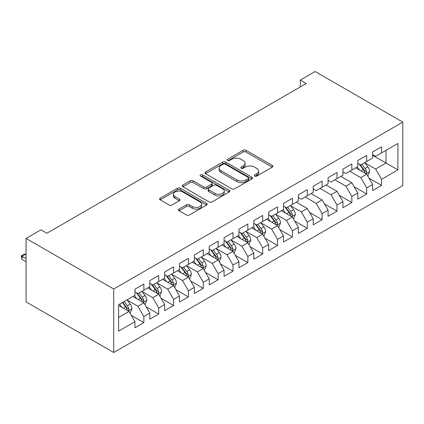 <?xml version="1.0" encoding="UTF-8"?>
<svg xmlns="http://www.w3.org/2000/svg" width="424" height="424" viewBox="0 0 424 424"><rect width="100%" height="100%" fill="white"/><g stroke="black" fill="none" stroke-linecap="round" stroke-linejoin="round"><path stroke-width="0.64" d="M254.729 176.087A1.442 0.832 0 0 0 256.769 176.087L272.266 167.141A2.062 1.193 0 0 0 272.871 166.298A2.062 1.193 0 0 0 272.266 165.461L246.015 150.303A2.062 1.193 0 0 0 243.1 150.303L227.608 159.249A1.442 0.832 0 0 0 227.184 159.837A1.442 0.832 0 0 0 227.608 160.426A1.442 0.832 0 0 0 229.649 160.426L231.652 159.27A6.598 3.811 0 0 1 240.986 159.27L243.175 160.532A6.598 3.811 0 0 1 245.104 163.229A6.598 3.811 0 0 1 243.175 165.922L241.171 167.077A1.442 0.832 0 0 0 240.747 167.671A1.442 0.832 0 0 0 241.171 168.259A1.442 0.832 0 0 0 243.212 168.259L245.215 167.098A6.598 3.811 0 0 1 254.548 167.098L256.737 168.365A6.598 3.811 0 0 1 258.667 171.058A6.598 3.811 0 0 1 256.737 173.75L254.729 174.911A1.442 0.832 0 0 0 254.305 175.499A1.442 0.832 0 0 0 254.729 176.087L254.729 174.911M179.087 209.069A2.062 1.193 0 0 0 178.483 209.912A2.062 1.193 0 0 0 179.087 210.749L186.449 215.005A2.062 1.193 0 0 0 189.364 215.005L206.573 205.068A2.062 1.193 0 0 0 207.177 204.225A2.062 1.193 0 0 0 206.573 203.388L180.327 188.23A2.062 1.193 0 0 0 177.407 188.23L160.203 198.167A2.062 1.193 0 0 0 159.599 199.01A2.062 1.193 0 0 0 160.203 199.847L169.097 204.983A2.062 1.193 0 0 0 172.012 204.983L179.379 200.732A2.062 1.193 0 0 0 179.983 199.889A2.062 1.193 0 0 0 179.379 199.052L174.969 196.503A5.517 3.185 0 0 1 173.352 194.25A5.517 3.185 0 0 1 176.755 191.309A5.517 3.185 0 0 1 182.771 191.998L200.048 201.978A5.517 3.185 0 0 1 201.665 204.225A5.517 3.185 0 0 1 198.257 207.172A5.517 3.185 0 0 1 192.247 206.477L189.364 204.819A2.062 1.193 0 0 0 186.449 204.819L179.087 209.069L179.087 210.749M26.06 238.415L113.706 289.02L113.706 352.492L26.06 301.888L26.06 238.415L40.916 229.84L46.857 233.269L306.239 83.517L300.293 80.088L300.293 86.947M300.293 80.088L315.149 71.508L402.8 122.112L113.706 289.02M231.801 188.823A2.062 1.193 0 0 0 234.716 188.823L251.925 178.886A2.062 1.193 0 0 0 252.529 178.043A2.062 1.193 0 0 0 251.925 177.2L225.674 162.048A2.062 1.193 0 0 0 222.759 162.048L205.55 171.985A2.062 1.193 0 0 0 204.946 172.822A2.062 1.193 0 0 0 205.55 173.665L231.801 188.823M201.098 176.4A1.442 0.832 0 0 1 202.561 176.601L202.561 174.889L229.246 190.297A2.062 1.193 0 0 1 229.85 191.134A2.062 1.193 0 0 1 229.246 191.977L212.042 201.914A2.062 1.193 0 0 1 209.127 201.914L182.877 186.756L182.877 185.076A2.062 1.193 0 0 0 182.272 185.919A2.062 1.193 0 0 0 182.877 186.756M182.877 185.076L190.244 180.825A2.062 1.193 0 0 1 193.159 180.825L203.801 186.968A2.062 1.193 0 0 0 206.721 186.968L211.603 184.149A2.062 1.193 0 0 0 212.207 183.306A2.062 1.193 0 0 0 211.603 182.463L200.52 176.066A1.442 0.832 0 0 1 200.096 175.478A1.442 0.832 0 0 1 200.992 174.709A1.442 0.832 0 0 1 202.561 174.889M113.706 352.492L402.8 185.585L402.8 122.112M372.643 155.306L386.015 163.028L386.015 150.334L397.898 143.471L381.558 152.905L381.558 146.815L372.643 151.962L372.643 158.051L366.702 161.48L366.702 155.391L357.787 160.537L357.787 166.627L351.846 170.061L351.846 163.971L342.931 169.118L342.931 175.207L336.99 178.637L336.99 172.547L328.075 177.693L328.075 183.783L322.134 187.212L322.134 181.122L313.219 186.269L313.219 192.358L307.278 195.787L307.278 189.698L298.364 194.844L298.364 200.934L292.422 204.368L292.422 198.278L283.508 203.425L283.508 209.514L277.566 212.943L277.566 206.854L268.652 212L268.652 218.09L262.71 221.519L262.71 215.429L253.796 220.575L253.796 226.665L247.855 230.1L247.855 224.01L238.94 229.156L238.94 235.246L232.999 238.675L232.999 232.585L224.084 237.732L224.084 243.821L218.143 247.25L218.143 241.161L209.228 246.307L209.228 252.397L203.287 255.826L203.287 249.736L194.372 254.882L194.372 260.972L188.431 264.406L188.431 258.317L179.516 263.463L179.516 269.553L173.575 272.982L173.575 266.892L164.66 272.038L164.66 278.128L158.719 281.557L158.719 275.468L149.804 280.614L149.804 286.704L143.863 290.138L143.863 284.048L134.949 289.189L134.949 295.279L118.609 304.718L118.609 331.133L134.949 321.699L129.007 311.407L118.609 305.402M397.898 143.471L397.898 169.886L381.558 179.32L375.616 169.028L364.841 162.811M369.002 178.165L381.558 185.41L381.558 179.32M381.558 185.41L372.643 190.556L372.643 184.467L366.702 187.901L360.76 177.608L349.763 171.259M354.146 186.74L366.702 193.991L366.702 187.901M366.702 193.991L357.787 199.137L357.787 193.047L351.846 196.476L345.904 186.184L334.907 179.834M339.29 195.321L351.846 202.566L351.846 196.476M351.846 202.566L342.931 207.712L342.931 201.623L336.99 205.052L331.049 194.759L320.051 188.415M324.434 203.896L336.99 211.141L336.99 205.052M336.99 211.141L328.075 216.288L328.075 210.198L322.134 213.632L316.193 203.34L305.195 196.99M309.578 212.472L322.134 219.722L322.134 213.632M322.134 219.722L313.219 224.863L313.219 218.773L307.278 222.208L301.337 211.915L290.562 205.698M294.722 221.047L307.278 228.298L307.278 222.208M307.278 228.298L298.364 233.444L298.364 227.354L292.422 230.783L286.481 220.491L275.711 214.274M279.866 229.628L292.422 236.873L292.422 230.783M292.422 236.873L283.508 242.019L283.508 235.929L277.566 239.359L271.625 229.066L260.855 222.849M265.011 238.203L277.566 245.448L277.566 239.359M277.566 245.448L268.652 250.595L268.652 244.505L262.71 247.939L256.769 237.647L246 231.424M250.155 246.779L262.71 254.029L262.71 247.939M262.71 254.029L253.796 259.175L253.796 253.086L247.855 256.515L241.913 246.222L231.144 240.005M235.299 255.354L247.855 262.604L247.855 256.515M247.855 262.604L238.94 267.751L238.94 261.661L232.999 265.09L227.057 254.798L216.288 248.581M220.448 263.935L232.999 271.18L232.999 265.09M232.999 271.18L224.084 276.326L224.084 270.236L218.143 273.666L212.201 263.378L201.432 257.156M205.592 272.51L218.143 279.755L218.143 273.666M218.143 279.755L209.228 284.901L209.228 278.812L203.287 282.246L197.346 271.954L186.576 265.737M190.736 281.086L203.287 288.336L203.287 282.246M203.287 288.336L194.372 293.482L194.372 287.393L188.431 290.822L182.49 280.529L171.72 274.312M175.881 289.666L188.431 296.911L188.431 290.822M188.431 296.911L179.516 302.058L179.516 295.968L173.575 299.397L167.634 289.104L156.864 282.887M161.025 298.242L173.575 305.487L173.575 299.397M173.575 305.487L164.66 310.633L164.66 304.543L158.719 307.978L152.778 297.685L142.008 291.463M146.169 306.817L158.719 314.067L158.719 307.978M158.719 314.067L149.804 319.214L149.804 313.124L143.863 316.553L137.922 306.261L127.152 300.044M131.313 315.392L143.863 322.643L143.863 316.553M143.863 322.643L134.949 327.789L134.949 321.699M134.949 291.85L137.922 293.567L143.863 290.138M118.609 317.412L129.007 311.407M149.804 283.274L152.778 284.992L158.719 281.557M137.922 306.261L143.863 302.831L132.871 296.482M149.804 313.124L143.863 302.831M164.66 274.699L167.634 276.411L173.575 272.982M152.778 297.685L158.719 294.251L147.727 287.907M164.66 304.543L158.719 294.251M179.516 266.118L182.49 267.836L188.431 264.406M167.634 289.104L173.575 285.675L162.583 279.331M179.516 295.968L173.575 285.675M194.372 257.543L197.346 259.26L203.287 255.826M182.49 280.529L188.431 277.1L177.439 270.751M194.372 287.393L188.431 277.1M209.228 248.968L212.201 250.679L218.143 247.25M197.346 271.954L203.287 268.519L192.295 262.175M209.228 278.812L203.287 268.519M224.084 240.387L227.057 242.104L232.999 238.675M212.201 263.378L218.143 259.944L207.151 253.6M224.084 270.236L218.143 259.944M238.94 231.811L241.913 233.529L247.855 230.1M227.057 254.798L232.999 251.368L222.006 245.019M238.94 261.661L232.999 251.368M253.796 223.236L256.769 224.953L262.71 221.519M241.913 246.222L247.855 242.793L236.862 236.444M253.796 253.086L247.855 242.793M268.652 214.661L271.625 216.373L277.566 212.943M256.769 237.647L262.71 234.212L251.718 227.868M268.652 244.505L262.71 234.212M283.508 206.08L286.481 207.797L292.422 204.368M271.625 229.066L277.566 225.637L266.574 219.293M283.508 235.929L277.566 225.637M298.364 197.505L301.337 199.222L307.278 195.787M286.481 220.491L292.422 217.062L281.43 210.712M298.364 227.354L292.422 217.062M313.219 188.929L316.193 190.641L322.134 187.212M301.337 211.915L307.278 208.486L296.286 202.137M313.219 218.773L307.278 208.486M328.075 180.354L331.049 182.066L336.99 178.637M316.193 203.34L322.134 199.905L311.142 193.561M328.075 210.198L322.134 199.905M342.931 171.773L345.904 173.49L351.846 170.061M331.049 194.759L336.99 191.33L325.998 184.981M342.931 201.623L336.99 191.33M357.787 163.198L360.76 164.915L366.702 161.48M345.904 186.184L351.846 182.755L340.854 176.405M357.787 193.047L351.846 182.755M372.643 154.622L375.616 156.334L381.558 152.905M360.76 177.608L366.702 174.174L355.709 167.83M372.643 184.467L366.702 174.174M375.616 169.028L386.015 163.028L397.898 169.886M255.306 176.289L256.737 175.467A6.598 3.811 0 0 0 258.667 172.775L258.667 171.058M245.104 163.229L245.104 164.941A6.598 3.811 0 0 1 243.175 167.639L241.744 168.461M272.24 167.157L246.015 152.02A2.062 1.193 0 0 0 243.1 152.02L228.186 160.632M251.893 178.902L225.674 163.765A2.062 1.193 0 0 0 222.759 163.765L205.582 173.681M248.279 178.637A1.442 0.832 0 0 0 248.703 178.043A1.442 0.832 0 0 0 248.279 177.455L225.239 164.152A1.442 0.832 0 0 0 223.199 164.152L221.084 165.376A6.598 3.811 0 0 0 219.15 168.068A6.598 3.811 0 0 0 221.084 170.761L236.831 179.856A6.598 3.811 0 0 0 246.164 179.856L248.279 178.637L248.279 180.348A1.442 0.832 0 0 0 248.703 179.76L248.703 178.043M219.15 168.068L219.15 169.786A6.598 3.811 0 0 0 221.084 172.478L221.084 170.761M248.279 180.348L246.164 181.573A6.598 3.811 0 0 1 236.831 181.573L221.084 172.478M182.903 186.772L190.244 182.537L190.244 180.825M212.207 183.306L212.207 185.023A2.062 1.193 0 0 1 211.603 185.866L206.721 188.685A2.062 1.193 0 0 1 203.801 188.685L193.159 182.537A2.062 1.193 0 0 0 190.244 182.537M202.561 176.601L229.22 191.993M214.846 193.344A5.517 3.185 0 0 0 220.862 194.038A5.517 3.185 0 0 0 224.264 191.092A5.517 3.185 0 0 0 222.648 188.844L216.563 185.325A2.062 1.193 0 0 0 213.643 185.325L208.762 188.145A2.062 1.193 0 0 0 208.157 188.987A2.062 1.193 0 0 0 208.762 189.83L214.846 193.344L214.846 195.061A5.517 3.185 0 0 0 220.862 195.75A5.517 3.185 0 0 0 224.264 192.809L224.264 191.092M208.157 188.987L208.157 190.705A2.062 1.193 0 0 0 208.762 191.547L208.762 189.83M214.846 195.061L208.762 191.547M201.665 204.225L201.665 205.942A5.517 3.185 0 0 1 198.257 208.884A5.517 3.185 0 0 1 192.247 208.195L189.364 206.53A2.062 1.193 0 0 0 186.449 206.53L179.114 210.765M173.352 194.25L173.352 195.968A5.517 3.185 0 0 0 174.969 198.22L174.969 196.503M179.352 200.748L174.969 198.22M206.546 205.084L180.327 189.947A2.062 1.193 0 0 0 177.407 189.947L160.23 199.863M367.799 176.082L369.643 171.588A5.565 3.212 -120 0 0 367.862 166.844L364.709 162.631M359.679 170.125L357.278 166.918M356.16 168.089L355.884 167.724M365.652 173.57L366.516 172.796L366.638 171.821A5.565 3.212 -120 0 0 365.043 168.476L361.884 164.263M360.087 164.523L363.983 169.727A2.836 1.638 60 0 1 364.497 170.591L366.638 171.821M359.107 163.961L363.262 169.505A5.565 3.212 60 0 1 364.852 172.854L364.963 173.172M293.519 218.964L295.364 214.47A5.565 3.212 -120 0 0 293.588 209.732L290.429 205.518M285.4 213.007L283.004 209.806M281.881 210.977L281.605 210.611M291.373 216.457L292.237 215.678L292.359 214.708A5.565 3.212 -120 0 0 290.763 211.359L287.61 207.145M285.808 207.41L289.703 212.609A2.836 1.638 60 0 1 290.217 213.473L292.359 214.708M284.827 206.843L288.983 212.387A5.565 3.212 60 0 1 290.572 215.737L290.689 216.06M278.663 227.54L280.508 223.045A5.565 3.212 -120 0 0 278.732 218.307L275.574 214.094M270.544 221.582L268.148 218.381M267.025 219.553L266.749 219.187M276.517 225.033L277.381 224.254L277.503 223.284A5.565 3.212 -120 0 0 275.907 219.934L272.754 215.721M270.952 215.986L274.847 221.19A2.836 1.638 60 0 1 275.361 222.049L277.503 223.284M269.971 215.418L274.127 220.962A5.565 3.212 60 0 1 275.717 224.312L275.833 224.635M263.808 236.12L265.652 231.626A5.565 3.212 -120 0 0 263.876 226.882L260.718 222.669M255.688 230.163L253.292 226.957M252.169 228.128L251.898 227.762M261.661 233.608L262.525 232.834L262.647 231.859A5.565 3.212 -120 0 0 261.052 228.515L257.898 224.301M256.096 224.561L259.992 229.766A2.836 1.638 60 0 1 260.506 230.63L262.647 231.859M255.116 223.999L259.271 229.543A5.565 3.212 60 0 1 260.861 232.893L260.977 233.211M248.952 244.696L250.796 240.201A5.565 3.212 -120 0 0 249.021 235.458L245.862 231.25M240.832 238.739L238.436 235.537M237.313 236.703L237.043 236.343M246.805 242.184L247.669 241.41L247.791 240.44A5.565 3.212 -120 0 0 246.196 237.09L243.042 232.877M241.24 233.142L245.136 238.341A2.836 1.638 60 0 1 245.65 239.205L247.791 240.44M240.26 232.575L244.415 238.118A5.565 3.212 60 0 1 246.005 241.468L246.121 241.791M234.096 253.271L235.94 248.777A5.565 3.212 -120 0 0 234.165 244.038L231.006 239.825M225.976 247.314L223.581 244.113M222.457 245.284L222.187 244.918M231.949 250.764L232.813 249.985L232.935 249.015A5.565 3.212 -120 0 0 231.34 245.666L228.186 241.452M226.384 241.717L230.28 246.922A2.836 1.638 60 0 1 230.794 247.78L232.935 249.015M225.404 241.15L229.559 246.694A5.565 3.212 60 0 1 231.149 250.043L231.266 250.367M219.24 261.846L221.084 257.352A5.565 3.212 -120 0 0 219.309 252.614L216.15 248.4M211.12 255.889L208.725 252.688M207.601 253.859L207.331 253.494M217.093 259.34L217.957 258.566L218.079 257.591A5.565 3.212 -120 0 0 216.484 254.241L213.33 250.033M211.528 250.293L215.424 255.497A2.836 1.638 60 0 1 215.938 256.356L218.079 257.591M210.548 249.725L214.703 255.274A5.565 3.212 60 0 1 216.293 258.619L216.41 258.942M204.384 270.427L206.228 265.933A5.565 3.212 -120 0 0 204.453 261.189L201.294 256.976M196.264 264.47L193.869 261.264M192.745 262.435L192.475 262.069M202.237 267.915L203.101 267.141L203.223 266.171A5.565 3.212 -120 0 0 201.628 262.822L198.474 258.608M196.672 258.868L200.568 264.072A2.836 1.638 60 0 1 201.082 264.936L203.223 266.171M195.692 258.306L199.847 263.85A5.565 3.212 60 0 1 201.437 267.2L201.554 267.523M189.533 279.003L191.372 274.508A5.565 3.212 -120 0 0 189.597 269.77L186.438 265.557M181.408 273.045L179.013 269.844M177.889 271.01L177.619 270.65M187.382 276.49L188.245 275.717L188.367 274.747A5.565 3.212 -120 0 0 186.772 271.397L183.619 267.184M181.817 267.449L185.712 272.648A2.836 1.638 60 0 1 186.231 273.512L188.367 274.747M180.836 266.882L184.991 272.425A5.565 3.212 60 0 1 186.581 275.775L186.698 276.098M174.677 287.578L176.517 283.084A5.565 3.212 -120 0 0 174.741 278.345L171.582 274.132M166.553 281.621L164.157 278.42M163.033 279.591L162.763 279.225M172.526 285.071L173.389 284.292L173.511 283.322A5.565 3.212 -120 0 0 171.916 279.973L168.763 275.759M166.961 276.024L170.856 281.229A2.836 1.638 60 0 1 171.376 282.087L173.511 283.322M165.98 275.457L170.135 281.001A5.565 3.212 60 0 1 171.731 284.35L171.842 284.674M159.822 296.159L161.661 291.664A5.565 3.212 -120 0 0 159.885 286.921L156.726 282.707M151.697 290.202L149.301 286.995M148.177 288.166L147.907 287.801M157.67 293.647L158.534 292.873L158.656 291.898A5.565 3.212 -120 0 0 157.06 288.553L153.907 284.34M152.105 284.599L156 289.804A2.836 1.638 60 0 1 156.52 290.663L158.656 291.898M151.124 284.038L155.279 289.581A5.565 3.212 60 0 1 156.875 292.931L156.986 293.249M144.966 304.734L146.805 300.24A5.565 3.212 -120 0 0 145.029 295.496L141.87 291.283M136.846 298.777L134.445 295.576M133.322 296.742L133.051 296.381M142.814 302.222L143.678 301.448L143.8 300.478A5.565 3.212 -120 0 0 142.204 297.129L139.051 292.915M137.249 293.175L141.144 298.379A2.836 1.638 60 0 1 141.664 299.243L143.8 300.478M136.268 292.613L140.423 298.157A5.565 3.212 60 0 1 142.019 301.506L142.13 301.83M130.11 313.31L131.949 308.815A5.565 3.212 -120 0 0 130.173 304.077L127.015 299.863M121.99 307.352L119.589 304.151M127.958 310.803L128.822 310.024L128.944 309.054A5.565 3.212 -120 0 0 127.348 305.704L124.195 301.491M122.801 302.296L126.288 306.96A2.836 1.638 60 0 1 126.808 307.819L128.944 309.054M122.409 302.519L125.568 306.732A5.565 3.212 60 0 1 127.163 310.082L127.274 310.405M26.06 253.992L22.016 256.324L26.06 258.656M22.016 259.414L21.2 255.852L22.016 256.324L22.016 259.414L26.06 261.746M21.2 255.852L23.426 254.57L26.06 253.865M256.737 175.467L256.737 173.75M241.171 168.259L241.171 167.077M243.175 167.639L243.175 165.922M227.608 160.426L227.608 159.249M243.1 152.02L243.1 150.303M246.015 152.02L246.015 150.303M272.266 167.141L272.266 165.461M205.55 173.665L205.55 171.985M222.759 163.765L222.759 162.048M225.674 163.765L225.674 162.048M251.925 178.886L251.925 177.2M236.831 181.573L236.831 179.856M246.164 181.573L246.164 179.856M193.159 182.537L193.159 180.825M203.801 188.685L203.801 186.968M206.721 188.685L206.721 186.968M211.603 185.866L211.603 184.149M229.246 191.977L229.246 190.297M186.449 206.53L186.449 204.819M189.364 206.53L189.364 204.819M192.247 208.195L192.247 206.477M179.379 200.732L179.379 199.052M160.203 199.847L160.203 198.167M177.407 189.947L177.407 188.23M180.327 189.947L180.327 188.23M206.573 205.068L206.573 203.388M366.002 173.771L369.606 171.694M365.043 168.476L367.862 166.844M360.935 170.846L363.262 169.505M291.723 216.659L295.327 214.576M290.763 211.359L293.588 209.732M286.656 213.733L288.983 212.387M276.867 225.234L280.471 223.157M275.907 219.934L278.732 218.307M271.8 222.309L274.127 220.962M262.011 233.809L265.615 231.732M261.052 228.515L263.876 226.882M256.944 230.884L259.271 229.543M247.155 242.39L250.759 240.307M246.196 237.09L249.021 235.458M242.088 239.459L244.415 238.118M232.299 250.966L235.903 248.883M231.34 245.666L234.165 244.038M227.232 248.04L229.559 246.694M217.443 259.541L221.047 257.463M216.484 254.241L219.309 252.614M212.376 256.615L214.703 255.274M202.587 268.116L206.191 266.039M201.628 262.822L204.453 261.189M197.52 265.191L199.847 263.85M187.731 276.697L191.335 274.614M186.772 271.397L189.597 269.77M182.665 273.772L184.991 272.425M172.875 285.273L176.479 283.195M171.916 279.973L174.741 278.345M167.809 282.347L170.135 281.001M158.019 293.848L161.624 291.77M157.06 288.553L159.885 286.921M152.953 290.922L155.279 289.581M143.164 302.429L146.768 300.346M142.204 297.129L145.029 295.496M138.097 299.498L140.423 298.157M128.308 311.004L131.912 308.921M127.348 305.704L130.173 304.077M123.241 308.078L125.568 306.732"/></g></svg>
